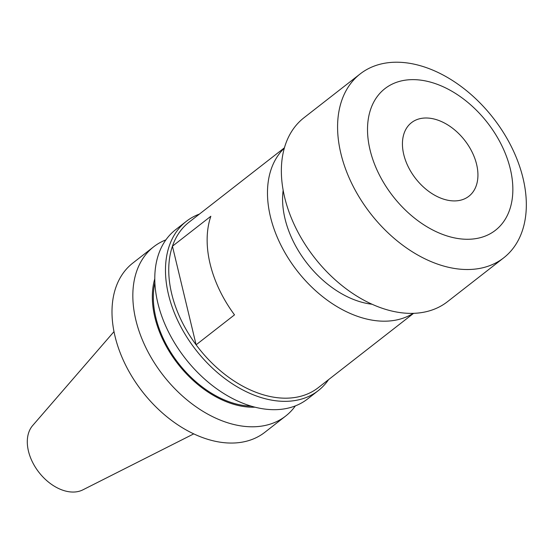 <?xml version="1.0" encoding="UTF-8"?>
<svg xmlns="http://www.w3.org/2000/svg" width="554" height="554" viewBox="0 0 554 554"><rect width="100%" height="100%" fill="white"/><g stroke="black" fill="none" stroke-linecap="round" stroke-linejoin="round"><path stroke-width="0.83" d="M476.613 164.386A46.661 31.1 -128 0 1 468.878 196.248A46.661 31.1 -128 0 1 431.905 193.554A46.661 31.1 -128 0 1 403.755 154.518A46.661 31.1 -128 0 1 411.49 122.663A46.661 31.1 -128 0 1 448.463 125.356A46.661 31.1 -128 0 1 476.613 164.386M413.173 313.363A104.983 69.977 -128 0 1 331.05 302.823A104.983 69.977 -128 0 1 270.449 216.801A104.983 69.977 -128 0 1 284.334 148.153M413.568 313.349L318.238 387.696A104.983 69.977 -128 0 1 196.109 344.81A104.983 69.977 -128 0 1 171.705 293.814A104.983 69.977 -128 0 1 172.439 246.218A104.983 69.977 -128 0 1 189.108 222.126L284.444 147.78M172.439 246.218L210.839 216.268A104.983 69.977 52 0 0 210.104 263.863A104.983 69.977 52 0 0 234.508 314.859L196.109 344.81L172.439 246.218M372.046 304.243A86.32 57.533 -128 0 1 285.019 218.775A86.32 57.533 -128 0 1 283.156 190.271M340.883 153.534A116.652 77.747 -128 0 1 360.218 73.89A116.652 77.747 -128 0 1 452.653 80.621A116.652 77.747 -128 0 1 523.031 178.208A116.652 77.747 -128 0 1 503.69 257.852A116.652 77.747 -128 0 1 411.262 251.114A116.652 77.747 -128 0 1 340.883 153.534M503.69 257.852L447.466 301.701A116.652 77.747 -128 0 1 355.031 294.97A116.652 77.747 -128 0 1 284.659 197.39A116.652 77.747 -128 0 1 303.994 117.739L360.218 73.89M370.058 149.954A89.817 59.867 -128 0 1 421.158 80.198A89.817 59.867 -128 0 1 510.31 168.949A89.817 59.867 -128 0 1 459.211 238.712A89.817 59.867 -128 0 1 370.058 149.954M193.741 433.872L82.837 489.868A41.135 27.423 -128 0 1 28.462 451.157A41.135 27.423 -128 0 1 32.672 425.541L113.999 331.624M295.372 405.888A107.317 71.528 -128 0 1 285.656 416.061A107.317 71.528 -128 0 1 200.617 409.863A107.317 71.528 -128 0 1 135.868 320.087A107.317 71.528 -128 0 1 153.659 246.814A107.317 71.528 -128 0 1 165.895 239.875M285.656 416.061L264.812 432.321A107.317 71.528 -128 0 1 179.773 426.123A107.317 71.528 -128 0 1 115.031 336.347A107.317 71.528 -128 0 1 132.822 263.067L153.659 246.814M254.958 407.19A90.337 60.213 -128 0 1 154.891 317.394A90.337 60.213 -128 0 1 154.788 278.752M251.135 406.13A89.118 59.403 -128 0 1 155.84 317.518A89.118 59.403 -128 0 1 154.885 282.713M328.564 379.642A107.317 71.528 -128 0 1 318.301 390.605L307.602 398.949A107.317 71.528 -128 0 1 222.569 392.751A107.317 71.528 -128 0 1 157.821 302.976A107.317 71.528 -128 0 1 175.611 229.695L186.303 221.358A107.317 71.528 -128 0 1 199.433 214.073M318.301 390.605A107.317 71.528 -128 0 1 233.262 384.407A107.317 71.528 -128 0 1 168.513 294.631A107.317 71.528 -128 0 1 186.303 221.358"/></g></svg>
